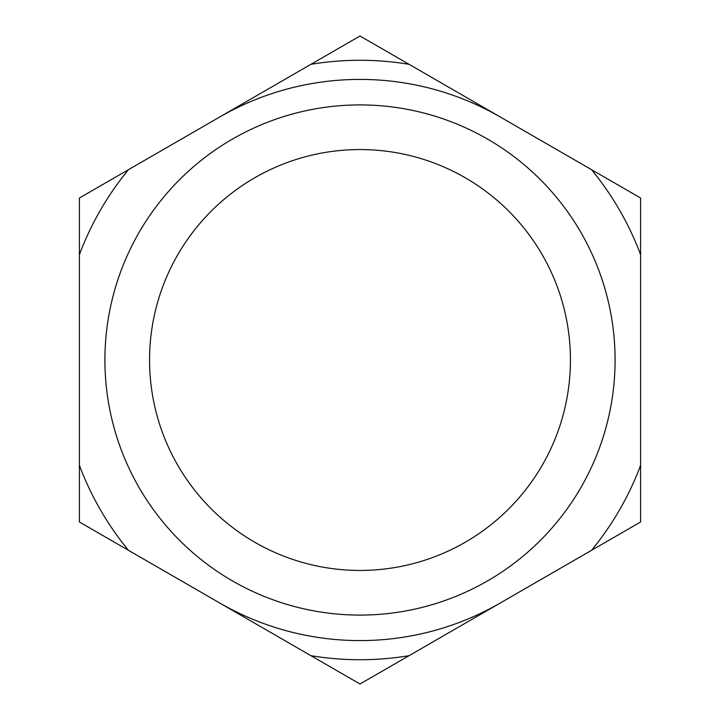 <?xml version="1.0" encoding="UTF-8"?>
<svg xmlns="http://www.w3.org/2000/svg" width="720" height="720" viewBox="0 0 720 720"><rect width="100%" height="100%" fill="white"/><g stroke="black" fill="none" stroke-linecap="round" stroke-linejoin="round"><path stroke-width="1.08" d="M360 615.087A255.087 255.087 0 0 0 615.087 360A255.087 255.087 0 0 0 360 104.913A255.087 255.087 0 0 0 104.913 360A255.087 255.087 0 0 0 360 615.087M360 570.447A210.447 210.447 0 0 0 570.447 360A210.447 210.447 0 0 0 360 149.553A210.447 210.447 0 0 0 149.553 360A210.447 210.447 0 0 0 360 570.447M360 60.273A299.727 299.727 0 0 0 310.95 64.314L128.457 169.686A299.727 299.727 0 0 0 79.407 254.637L79.407 465.363A299.727 299.727 0 0 0 128.457 550.314L310.95 655.686A299.727 299.727 0 0 0 409.05 655.686L591.543 550.314A299.727 299.727 0 0 0 640.593 465.363L640.593 254.637A299.727 299.727 0 0 0 591.543 169.686L409.05 64.314A299.727 299.727 0 0 0 360 60.273M409.05 64.314L360 36L310.95 64.314M79.407 465.363L79.407 522L128.457 550.314M128.457 169.686L79.407 198L79.407 254.637M640.593 254.637L640.593 198L591.543 169.686M310.95 655.686L360 684L409.05 655.686M591.543 550.314L640.593 522L640.593 465.363M219.708 603A280.593 280.593 0 0 0 500.292 603M500.292 117A280.593 280.593 0 0 0 219.708 117"/></g></svg>
